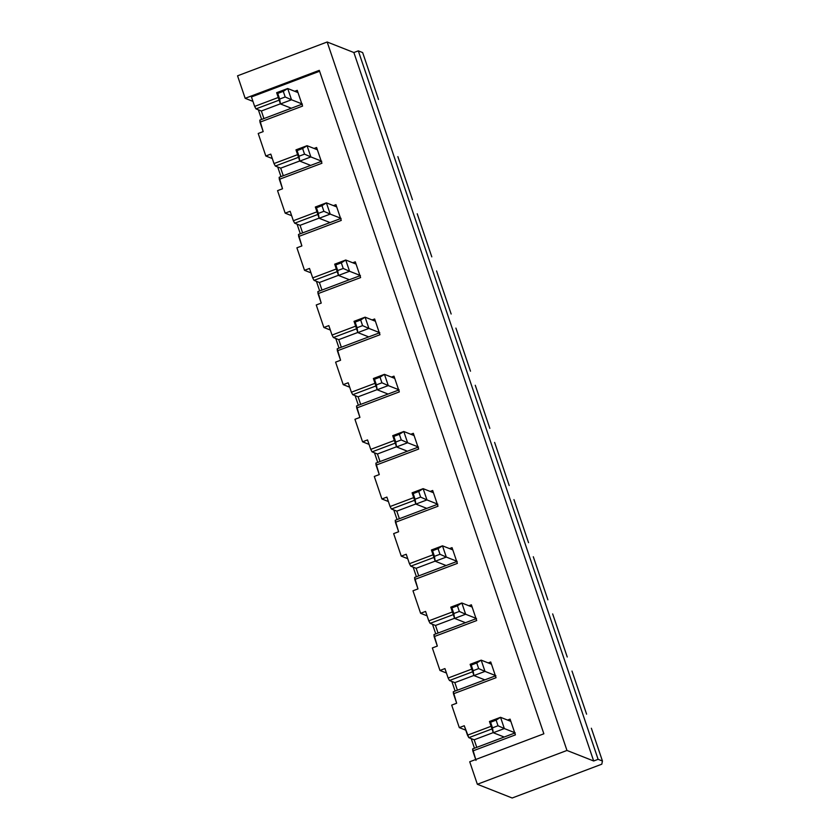 <?xml version="1.0" encoding="UTF-8"?>
<svg xmlns="http://www.w3.org/2000/svg" width="840" height="840" viewBox="0 0 840 840"><rect width="100%" height="100%" fill="white"/><g stroke="black" fill="none" stroke-linecap="round" stroke-linejoin="round"><path stroke-width="1.26" d="M500.535 717.308L510.846 721.371L500.535 717.308L504.346 728.564L514.647 732.627L504.346 728.564L493.28 732.732L504.168 737.026L493.28 732.732L489.468 721.486L500.535 717.308L496.115 720.132L490.581 722.222L492.481 727.85L498.015 725.76L496.115 720.132L498.015 725.76L504.346 728.564L500.535 717.308L489.468 721.486L490.581 722.222L496.115 720.132L500.535 717.308M504.346 728.564L498.015 725.76L492.481 727.85L493.28 732.732L504.346 728.564M493.28 732.732L490.581 722.222L489.468 721.486L493.28 732.732M481.183 660.146L491.495 664.209L481.183 660.146L484.995 671.401L495.306 675.465L484.995 671.401L473.928 675.57L484.817 679.865L473.928 675.57L470.127 664.325L481.183 660.146L476.763 662.97L471.23 665.059L473.13 670.688L478.663 668.598L476.763 662.97L478.663 668.598L484.995 671.401L481.183 660.146L470.127 664.325L471.23 665.059L476.763 662.97L481.183 660.146M484.995 671.401L478.663 668.598L473.13 670.688L473.928 675.57L484.995 671.401M473.928 675.57L471.23 665.059L470.127 664.325L473.928 675.57M461.843 602.984L472.143 607.047L461.843 602.984L465.644 614.24L475.955 618.303L465.644 614.24L454.587 618.408L465.465 622.702L454.587 618.408L450.776 607.163L461.843 602.984L457.411 605.808L451.878 607.898L453.789 613.525L459.322 611.436L457.411 605.808L459.322 611.436L465.644 614.24L461.843 602.984L450.776 607.163L451.878 607.898L457.411 605.808L461.843 602.984M465.644 614.24L459.322 611.436L453.789 613.525L454.587 618.408L465.644 614.24M454.587 618.408L453.789 613.525L451.878 607.898L450.776 607.163L454.587 618.408M442.491 545.822L452.792 549.885L442.491 545.822L446.303 557.077L456.603 561.141L446.303 557.077L435.236 561.246L446.124 565.541L435.236 561.246L431.424 550L442.491 545.822L438.06 548.646L432.537 550.736L434.438 556.364L439.971 554.274L438.06 548.646L439.971 554.274L446.303 557.077L442.491 545.822L431.424 550L432.537 550.736L438.06 548.646L442.491 545.822M446.303 557.077L439.971 554.274L434.438 556.364L435.236 561.246L446.303 557.077M435.236 561.246L432.537 550.736L431.424 550L435.236 561.246M423.14 488.659L433.451 492.723L423.14 488.659L426.951 499.916L437.252 503.979L426.951 499.916L415.884 504.084L426.772 508.379L415.884 504.084L412.083 492.828L423.14 488.659L418.719 491.484L413.185 493.574L415.086 499.202L420.62 497.112L418.719 491.484L420.62 497.112L426.951 499.916L423.14 488.659L412.083 492.828L413.185 493.574L418.719 491.484L423.14 488.659M426.951 499.916L420.62 497.112L415.086 499.202L415.884 504.084L426.951 499.916M415.884 504.084L413.185 493.574L412.083 492.828L415.884 504.084M403.798 431.498L414.099 435.561L403.798 431.498L407.6 442.754L417.911 446.817L407.6 442.754L396.543 446.922L407.421 451.217L396.543 446.922L392.731 435.666L403.798 431.498L399.368 434.322L393.834 436.411L395.735 442.04L401.268 439.95L399.368 434.322L401.268 439.95L407.6 442.754L403.798 431.498L392.731 435.666L393.834 436.411L399.368 434.322L403.798 431.498M407.6 442.754L401.268 439.95L395.735 442.04L396.543 446.922L407.6 442.754M396.543 446.922L393.834 436.411L392.731 435.666L396.543 446.922M384.447 374.336L394.748 378.399L384.447 374.336L388.258 385.592L398.559 389.644L388.258 385.592L377.192 389.76L388.08 394.055L377.192 389.76L373.38 378.504L384.447 374.336L380.016 377.16L374.483 379.25L376.394 384.878L381.927 382.788L380.016 377.16L381.927 382.788L388.258 385.592L384.447 374.336L373.38 378.504L374.483 379.25L380.016 377.16L384.447 374.336M388.258 385.592L381.927 382.788L376.394 384.878L377.192 389.76L388.258 385.592M377.192 389.76L376.394 384.878L374.483 379.25L373.38 378.504L377.192 389.76M365.096 317.173L375.406 321.237L365.096 317.173L368.907 328.419L379.207 332.483L368.907 328.419L357.84 332.598L368.729 336.893L357.84 332.598L354.029 321.342L365.096 317.173L360.675 319.998L355.142 322.088L357.042 327.716L362.576 325.626L360.675 319.998L362.576 325.626L368.907 328.419L365.096 317.173L354.029 321.342L355.142 322.088L360.675 319.998L365.096 317.173M368.907 328.419L362.576 325.626L357.042 327.716L357.84 332.598L368.907 328.419M357.84 332.598L355.142 322.088L354.029 321.342L357.84 332.598M345.744 260.012L356.055 264.075L345.744 260.012L349.556 271.257L359.867 275.32L349.556 271.257L338.489 275.436L349.377 279.731L338.489 275.436L334.688 264.18L345.744 260.012L341.324 262.836L335.79 264.925L337.691 270.543L343.224 268.464L341.324 262.836L343.224 268.464L349.556 271.257L345.744 260.012L334.688 264.18L335.79 264.925L341.324 262.836L345.744 260.012M349.556 271.257L343.224 268.464L337.691 270.543L338.489 275.436L349.556 271.257M338.489 275.436L337.691 270.543L335.79 264.925L334.688 264.18L338.489 275.436M326.403 202.85L336.704 206.913L326.403 202.85L330.204 214.095L340.515 218.159L330.204 214.095L319.147 218.274L330.026 222.569L319.147 218.274L315.336 207.018L326.403 202.85L321.972 205.674L316.439 207.764L318.35 213.381L323.873 211.302L321.972 205.674L323.873 211.302L330.204 214.095L326.403 202.85L315.336 207.018L316.439 207.764L321.972 205.674L326.403 202.85M330.204 214.095L323.873 211.302L318.35 213.381L319.147 218.274L330.204 214.095M319.147 218.274L318.35 213.381L316.439 207.764L315.336 207.018L319.147 218.274M307.052 145.688L317.352 149.751L307.052 145.688L310.863 156.933L321.163 160.997L310.863 156.933L299.796 161.112L310.685 165.406L299.796 161.112L295.985 149.856L307.052 145.688L302.62 148.512L297.098 150.602L298.998 156.219L304.531 154.14L302.62 148.512L304.531 154.14L310.863 156.933L307.052 145.688L295.985 149.856L297.098 150.602L302.62 148.512L307.052 145.688M310.863 156.933L304.531 154.14L298.998 156.219L299.796 161.112L310.863 156.933M299.796 161.112L297.098 150.602L295.985 149.856L299.796 161.112M287.7 88.526L298.011 92.579L287.7 88.526L291.512 99.771L301.812 103.835L291.512 99.771L280.445 103.95L291.333 108.234L280.445 103.95L276.644 92.694L287.7 88.526L283.28 91.35L277.746 93.429L279.647 99.057L285.18 96.978L283.28 91.35L285.18 96.978L291.512 99.771L287.7 88.526L276.644 92.694L277.746 93.429L283.28 91.35L287.7 88.526M291.512 99.771L285.18 96.978L279.647 99.057L280.445 103.95L291.512 99.771M280.445 103.95L279.647 99.057L277.746 93.429L276.644 92.694L280.445 103.95M378.514 99.445L362.649 52.574L378.514 99.445M397.866 156.608L412.451 199.7L397.866 156.608M417.218 213.77L431.802 256.861L417.218 213.77M436.558 270.931L451.154 314.024L436.558 270.931M455.91 328.094L470.495 371.196L455.91 328.094M475.262 385.256L489.846 428.358L475.262 385.256M494.613 442.418L509.197 485.52L494.613 442.418M513.954 499.58L528.549 542.682L513.954 499.58M533.306 556.742L547.89 599.844L533.306 556.742M552.657 613.904L567.242 657.006L552.657 613.904M571.998 671.066L586.593 714.168L571.998 671.066M591.35 728.238L602.448 761.029L601.797 764.19L512.18 798L477.351 784.266L469.728 761.764L477.351 784.266L566.969 750.456L327.169 42L237.552 75.81L245.165 98.311L237.552 75.81L327.169 42L566.969 750.456L593.67 760.988L353.871 52.532L327.169 42L353.871 52.532L593.67 760.988L598.101 759.318L358.302 50.862L353.871 52.532L358.302 50.862L598.101 759.318L602.448 761.029L591.35 728.238M491.988 728.931L468.825 737.667L474.191 739.788L493.238 732.606L474.191 739.788L468.825 737.667L467.481 735.189L491.096 726.285L467.481 735.189L464.279 725.739L468.825 737.667L491.988 728.931M515.413 734.874L510.08 719.124L515.413 734.874L472.815 750.95L476.018 760.4L472.637 748.923L515.235 732.858L472.637 748.923L472.815 750.95L515.413 734.874M474.464 748.24L471.198 738.612L474.464 748.24M465.78 730.17L459.302 727.619L451.689 705.117L459.302 727.619L464.279 725.739L459.302 727.619L465.78 730.17M455.112 691.068L451.846 681.45L455.112 691.068M446.439 673.008L439.961 670.457L432.338 647.955L439.961 670.457L444.938 668.577L448.13 678.027L471.744 669.123L448.13 678.027L444.938 668.577L439.961 670.457L446.439 673.008M435.761 633.906L432.506 624.278L435.761 633.906M427.088 615.846L420.609 613.295L412.986 590.783L420.609 613.295L425.586 611.415L428.788 620.865L452.403 611.961L428.788 620.865L425.586 611.415L420.609 613.295L427.088 615.846M416.409 576.744L413.154 567.115L416.409 576.744M407.736 558.684L401.257 556.133L393.645 533.62L401.257 556.133L406.235 554.253L409.437 563.703L433.052 554.799L409.437 563.703L406.235 554.253L401.257 556.133L407.736 558.684M397.068 519.582L393.803 509.954L397.068 519.582M388.385 501.522L381.906 498.971L374.294 476.459L381.906 498.971L386.894 497.091L390.086 506.541L413.7 497.637L390.086 506.541L386.894 497.091L381.906 498.971L388.385 501.522M377.717 462.42L374.462 452.792L377.717 462.42M369.044 444.36L362.565 441.808L354.942 419.296L362.565 441.808L367.542 439.929L370.745 449.379L394.359 440.475L370.745 449.379L367.542 439.929L362.565 441.808L369.044 444.36M358.365 405.258L355.11 395.63L358.365 405.258M349.692 387.198L343.214 384.647L335.601 362.135L343.214 384.647L348.191 382.767L351.393 392.217L375.007 383.303L351.393 392.217L348.191 382.767L343.214 384.647L349.692 387.198M339.014 348.096L335.758 338.468L339.014 348.096M330.341 330.036L323.862 327.474L316.25 304.973L323.862 327.474L328.839 325.605L332.042 335.055L355.656 326.141L332.042 335.055L328.839 325.605L323.862 327.474L330.341 330.036M319.673 290.934L316.407 281.306L319.673 290.934M311 272.874L304.521 270.312L296.898 247.81L304.521 270.312L309.498 268.443L312.69 277.893L336.305 268.979L312.69 277.893L309.498 268.443L304.521 270.312L311 272.874M300.321 233.772L297.066 224.144L300.321 233.772M291.648 215.712L285.169 213.15L277.546 190.649L285.169 213.15L290.147 211.271L293.349 220.731L316.964 211.816L293.349 220.731L290.147 211.271L285.169 213.15L291.648 215.712M280.969 176.61L277.715 166.982L280.969 176.61M272.296 158.55L265.818 155.988L258.206 133.487L265.818 155.988L270.795 154.109L273.998 163.569L297.612 154.654L273.998 163.569L270.795 154.109L265.818 155.988L272.296 158.55M261.628 119.448L258.363 109.82L261.628 119.448M252.945 101.388L245.165 98.311L319.294 70.35L543.858 733.793L469.728 761.764L543.858 733.793L319.294 70.35L245.165 98.311L252.945 101.388M362.649 52.574L358.302 50.862L362.649 52.574M601.797 764.19L602.448 761.029L598.101 759.318L593.67 760.988L566.969 750.456L477.351 784.266L512.18 798L601.797 764.19M251.454 96.947L254.646 106.407L278.26 97.492L254.646 106.407L251.454 96.947L319.599 71.242L251.454 96.947M294.714 91.287L297.244 90.332L302.579 106.082L259.98 122.157L263.183 131.607L258.206 133.487L263.183 131.607L259.802 120.13L302.4 104.066L259.802 120.13L259.98 122.157L302.579 106.082L297.244 90.332L294.714 91.287M314.066 148.449L316.596 147.494L321.93 163.254L279.332 179.319L282.534 188.769L277.546 190.649L282.534 188.769L279.153 177.292L321.741 161.228L279.153 177.292L279.332 179.319L321.93 163.254L316.596 147.494L314.066 148.449M333.417 205.611L335.947 204.656L341.271 220.416L298.683 236.481L301.875 245.931L296.898 247.81L301.875 245.931L298.494 234.454L341.093 218.39L298.494 234.454L298.683 236.481L341.271 220.416L335.947 204.656L333.417 205.611M352.769 262.773L355.288 261.817L360.623 277.578L318.024 293.643L321.227 303.093L316.25 304.973L321.227 303.093L317.846 291.627L360.444 275.552L317.846 291.627L318.024 293.643L360.623 277.578L355.288 261.817L352.769 262.773M372.11 319.935L374.64 318.98L379.974 334.74L337.376 350.805L340.578 360.255L335.601 362.135L340.578 360.255L337.197 348.789L379.796 332.714L337.197 348.789L337.376 350.805L379.974 334.74L374.64 318.98L372.11 319.935M391.461 377.097L393.992 376.142L399.326 391.902L356.727 407.967L359.919 417.417L354.942 419.296L359.919 417.417L356.538 405.951L399.137 389.876L356.538 405.951L356.727 407.967L399.326 391.902L393.992 376.142L391.461 377.097M410.812 434.259L413.332 433.314L418.667 449.064L376.068 465.129L379.27 474.579L374.294 476.459L379.27 474.579L375.889 463.113L418.488 447.038L375.889 463.113L376.068 465.129L418.667 449.064L413.332 433.314L410.812 434.259M430.154 491.421L432.684 490.476L438.018 506.226L395.419 522.291L398.622 531.752L393.645 533.62L398.622 531.752L395.241 520.275L437.84 504.2L395.241 520.275L395.419 522.291L438.018 506.226L432.684 490.476L430.154 491.421M449.505 548.583L452.036 547.638L457.37 563.388L414.771 579.453L417.974 588.913L412.986 590.783L417.974 588.913L414.593 577.437L457.181 561.361L414.593 577.437L414.771 579.453L457.37 563.388L452.036 547.638L449.505 548.583M468.856 605.755L471.387 604.8L476.711 620.55L434.123 636.615L437.315 646.075L432.338 647.955L437.315 646.075L433.933 634.599L476.532 618.534L433.933 634.599L434.123 636.615L476.711 620.55L471.387 604.8L468.856 605.755M488.208 662.918L490.728 661.962L496.062 677.712L453.464 693.788L456.666 703.238L451.689 705.117L456.666 703.238L453.285 691.761L495.884 675.696L453.285 691.761L453.464 693.788L496.062 677.712L490.728 661.962L488.208 662.918M507.549 720.079L510.08 719.124L507.549 720.079M476.763 747.369L474.191 739.788L476.763 747.369M472.647 671.769L449.474 680.505L454.85 682.626L473.886 675.444L454.85 682.626L449.474 680.505L448.13 678.027L449.474 680.505L472.647 671.769M457.411 690.207L454.85 682.626L457.411 690.207M453.296 614.607L430.132 623.343L435.498 625.464L454.534 618.282L435.498 625.464L430.132 623.343L428.788 620.865L430.132 623.343L453.296 614.607M438.06 633.045L435.498 625.464L438.06 633.045M433.944 557.445L410.781 566.181L416.147 568.302L435.194 561.12L416.147 568.302L410.781 566.181L409.437 563.703L410.781 566.181L433.944 557.445M418.719 575.883L416.147 568.302L418.719 575.883M414.603 500.283L391.43 509.019L396.806 511.14L415.842 503.958L396.806 511.14L391.43 509.019L390.086 506.541L391.43 509.019L414.603 500.283M399.368 518.721L396.806 511.14L399.368 518.721M395.252 443.121L372.078 451.857L377.454 453.978L396.491 446.796L377.454 453.978L372.078 451.857L370.745 449.379L372.078 451.857L395.252 443.121M380.016 461.548L377.454 453.978L380.016 461.548M375.9 385.959L352.737 394.695L358.103 396.816L377.149 389.634L358.103 396.816L352.737 394.695L351.393 392.217L352.737 394.695L375.9 385.959M360.665 404.387L358.103 396.816L360.665 404.387M356.548 328.797L333.385 337.533L338.751 339.654L357.798 332.462L338.751 339.654L333.385 337.533L332.042 335.055L333.385 337.533L356.548 328.797M341.324 347.225L338.751 339.654L341.324 347.225M337.207 271.635L314.034 280.371L319.41 282.492L338.447 275.3L319.41 282.492L314.034 280.371L312.69 277.893L314.034 280.371L337.207 271.635M321.972 290.062L319.41 282.492L321.972 290.062M317.856 214.463L294.693 223.209L300.058 225.32L319.095 218.138L300.058 225.32L294.693 223.209L293.349 220.731L294.693 223.209L317.856 214.463M302.62 232.901L300.058 225.32L302.62 232.901M298.505 157.3L275.342 166.047L280.707 168.158L299.754 160.976L280.707 168.158L275.342 166.047L273.998 163.569L275.342 166.047L298.505 157.3M283.28 175.739L280.707 168.158L283.28 175.739M279.163 100.139L255.99 108.885L261.366 110.995L280.403 103.814L261.366 110.995L255.99 108.885L254.646 106.407L255.99 108.885L279.163 100.139M263.928 118.577L261.366 110.995L263.928 118.577"/></g></svg>
